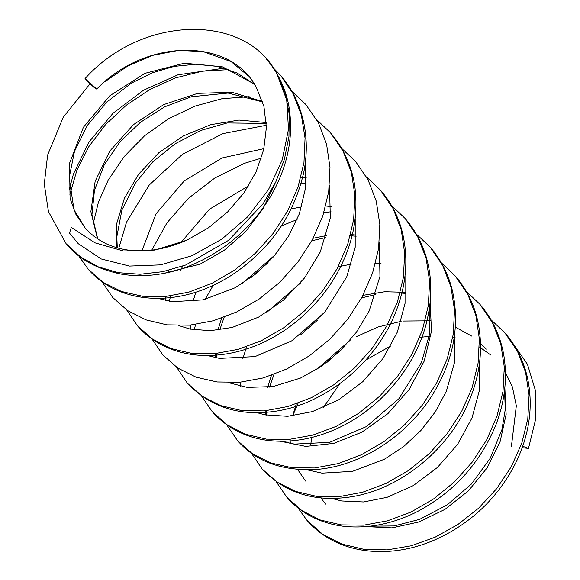 <?xml version="1.0" encoding="UTF-8"?>
<svg xmlns="http://www.w3.org/2000/svg" width="580" height="580" viewBox="0 0 580 580"><rect width="100%" height="100%" fill="white"/><g stroke="black" fill="none" stroke-linecap="round" stroke-linejoin="round"><path stroke-width="0.87" d="M504.89 332.855C516.004 345.702 523.523 360.615 527.438 377.595C533.266 404.709 529.881 432.078 517.288 459.693C501.062 493.421 476.245 518.897 442.852 536.137C418.209 548.404 393.574 553.356 368.952 551C354.982 549.586 342.149 545.7 330.462 539.342C321.45 534.332 313.635 528.017 307.008 520.398L322.741 534.361L341.961 544.098L363.82 549.296L387.259 549.876L411.263 545.78L435.094 537.211L457.874 524.509L478.703 508.109L496.741 488.599L511.284 466.697L521.768 443.221L527.778 419.043L529.076 395.06L525.582 372.157L517.418 351.161L504.89 332.855L490.68 319.45M276.189 481.69L286.832 497.248L301.825 510.552L320.117 519.941L341.04 524.878L363.798 525.147L387.44 520.84L410.995 512.067L433.514 498.988L454.162 482.139L472.135 462.216L486.642 439.93L497.024 416.02L502.983 391.406L504.303 367.031L500.765 343.824L492.435 322.625L479.762 304.145L466.001 291.073M251.437 453.263L262.131 469.017L277.146 482.176L295.51 491.383L316.426 496.313L339.082 496.639L362.638 492.232L386.149 483.379L408.668 470.409L429.251 453.669L447.108 433.753L461.608 411.481L472.12 387.672L478.087 363.167L479.348 338.851L475.934 315.629L467.828 294.401L455.227 275.978L441.126 262.617M226.519 424.56L237.459 440.561L252.43 453.785L270.795 462.934L291.784 467.705L314.498 467.98L338.046 463.645L361.507 454.705L384.003 441.59L404.623 424.828L422.472 404.956L436.834 382.633L447.252 358.766L453.284 334.239L454.51 309.966L450.914 286.803L442.728 265.567L430.186 247.109L416.056 233.827M201.506 395.951L212.157 411.532L227.157 424.836L245.449 434.217L266.372 439.147L289.137 439.408L312.779 435.101L336.327 426.329L358.846 413.243L379.494 396.394L397.467 376.471L411.967 354.177L422.341 330.267L428.308 305.653L429.62 281.278L426.068 258.071L417.738 236.872L405.065 218.399L391.304 205.32M176.617 367.285L187.405 383.242L202.42 396.408L220.784 405.637L241.686 410.582L264.349 410.908L287.912 406.507L311.438 397.662L333.957 384.7L354.539 367.952L372.403 348.036L386.918 325.757L397.43 301.948L403.39 277.436L404.666 253.112L401.251 229.883L393.138 208.655L380.531 190.233L366.451 176.893M151.713 338.582L162.784 354.851L177.756 368.061L196.12 377.203L217.108 381.974L239.815 382.256L263.356 377.913L286.817 368.967L309.307 355.866L329.926 339.111L347.768 319.239L362.137 296.924L372.563 273.064L378.595 248.544L379.82 224.279L376.239 201.108L368.068 179.88L355.54 161.414L341.373 148.11M126.687 309.952L137.489 325.815L152.489 339.119L170.774 348.5L191.712 353.416L214.477 353.677L238.112 349.37L261.66 340.583L284.178 327.497L304.826 310.641L322.792 290.725L337.292 268.424L347.659 244.513L353.626 219.9L354.938 195.525L351.371 172.325L343.041 151.126L330.368 132.646L316.6 119.574M102.058 281.8L112.679 297.467L127.701 310.648L146.051 319.892L166.953 324.851L189.617 325.177L213.194 320.784L236.72 311.953L259.245 298.99L279.828 282.235L297.707 262.312L312.228 240.04L322.741 216.231L328.7 191.704L329.976 167.374L326.562 144.144L318.442 122.916L305.827 104.487L291.936 91.401M228.882 69.607L202.261 71.217L175.537 77.887L149.843 89.45L126.194 105.299L105.553 124.606L88.885 146.551L76.894 170.201L69.919 194.452M78.633 255.606L88.102 269.135L103.095 282.351L121.496 291.486L142.506 296.257L165.235 296.518L188.79 292.146L212.273 283.163L234.769 270.026L255.388 253.235L273.231 233.319L287.6 210.975L298.004 187.079L303.964 162.538L305.058 138.228L301.353 115.028L293.125 93.815L280.647 75.436L272.977 67.577M90.088 83.723L63.249 117.218L47.603 155.114L44.276 184.077L48.444 211.62L66.163 243.796L80.729 257.049L98.303 266.865L118.327 272.673L140.106 274.246L162.842 271.665L185.716 265.009L228.73 240.236L263.327 203.457L275.761 182.011L284.374 159.457L288.949 136.597L289.275 114.216L285.208 93.112L276.935 73.943C246 12.992 142.288 14.645 85.05 78.59C91.422 85.253 95.323 88.747 96.751 89.081C145.928 38.012 230.594 37.2 256.447 87.631L263.943 106.502L266.38 127.484L263.69 149.596L256.113 171.789L243.984 192.835L227.78 211.794L208.416 227.846L186.912 240.163L154.911 250.074L123.395 250.981L95.062 242.846L71.267 227.418L69.528 233.131L78.264 243.701L101.261 258.977L129.5 266.075L160.522 264.879L192.024 255.715L221.727 239.199L247.776 216.717L268.446 189.696L282.243 159.855L288.492 129.282L286.723 100.072L276.935 73.943M309.553 469.8L309.698 470.648M320.863 497.937L325.641 504.1M365.98 526.596L392.036 527.872L418.956 521.957L445.027 509.349L468.372 490.897L487.185 467.799L500.098 441.677L506.137 414.337L504.832 387.686M486.214 349.124L479.457 342.258M471.678 336.074L455.401 327.192M430.918 320.798L403.064 321.044M401.142 321.313L378.203 326.961L356.142 336.748M350.117 340.279L316.709 369.445M296.322 403.861L292.625 415.853M290.08 439.328L290.305 443.439M297.598 469.438L305.537 481.037M405.978 292.305L384.692 291.747L362.971 295.351M325.271 311.743L291.834 340.793M271.447 375.347L267.685 387.346M265.147 410.828L265.401 414.932M381.053 263.683L375.557 263.168M351.379 264.139L338.162 266.778M300.266 283.221L266.807 312.366M246.587 346.738L242.861 358.737M240.214 382.22L240.439 386.287M280.437 441.264L305.812 446.404L333.775 443.396L361.927 432.151L387.882 413.671L409.262 389.376L424.205 361.094L431.476 331.195L430.135 302.057M356.229 235.088L350.632 234.53M326.467 235.545L313.185 238.264M275.435 254.54L242.063 283.692M221.632 318.123L217.935 330.121M215.39 353.59L215.615 357.708M331.296 206.574L325.8 206.023M301.665 206.9L291.145 208.909M195.793 292.24L192.995 301.607M190.465 325.097L190.719 329.201M306.363 177.951L300.904 177.436M248.631 185.825L209.561 209.17L180.655 242.831M168.874 270.302L168.171 273.013M165.525 296.496L165.75 300.556M263.9 148.647L221.988 157.999L184.194 180.953L156.071 213.766L141.919 250.893M266.285 122.532L239.025 120.075L210.772 124.671L183.396 135.923L158.775 152.779L138.7 174.116L124.388 198.287L116.776 223.423L116.522 247.689M262.508 101.493L231.754 92.234L197.649 93.373L163.741 104.588L133.422 124.678L109.714 151.177L95.149 181.293L90.871 211.62L97.476 238.743M254.301 84.064L222.589 66.889L184.454 63.184L145.029 73.312L109.736 95.794L83.382 127.296L69.564 163.256L70.064 198.396L75.697 214.013L84.883 227.621L74.008 209.815L69.172 177.777L74.457 151.467L87.283 125.483L106.778 102.029L131.5 83.078L152.381 72.768L174.21 66.388L196.025 64.213L216.84 66.258L237.169 73.044L254.388 84.201M421.638 337.205L419.71 337.495M390.811 345.941L365.654 360.165M339.829 383.692L323.321 407.602M312.025 437.407L310.546 444.998M309.763 469.793L309.865 470.692M522.217 447.695L528.489 448.42L522.718 446.266M85.05 78.59L96.751 89.073M512.539 342.845L527.474 364.356L535.354 390.297L535.724 418.912L528.489 448.42M511.4 446.462L516.33 405.804L512.423 387.012L504.404 370.388M490.977 355.156L479.45 346.992M456.192 338.075L452.762 337.415M429.323 336.371L421.95 337.161M286.832 497.248C298.504 510.98 317.818 523.305 344.491 526.393C367.843 528.692 391.406 524.132 415.186 512.713C452.965 493.341 479.935 463.884 496.096 424.335C504.999 400.758 507.529 377.471 503.694 354.481C500.112 335.218 492.137 318.442 479.762 304.145M262.131 469.017C285.302 493.334 315.259 502.555 352.017 496.683C400.04 488.904 448.151 450.334 468.691 401.962C480.646 373.962 483.539 346.427 477.362 319.348C473.418 302.861 466.045 288.405 455.227 275.978M237.459 440.561C255.657 461.434 281.735 471.076 315.701 469.503C359.803 466.552 406.993 436.435 432.847 394.168C453.807 359.723 460.245 324.894 452.153 289.681C448.064 273.586 440.749 259.39 430.186 247.109M212.157 411.532C218.261 418.521 225.388 424.364 233.551 429.077C243.89 435.036 255.331 438.821 267.866 440.43C292.965 443.337 318.275 438.306 343.788 425.321C385.004 404.035 418.796 361.71 427.793 316.97C432.209 296.394 431.752 276.645 426.423 257.716C422.066 242.904 414.947 229.796 405.065 218.399M187.405 383.242C210.692 407.653 240.707 416.882 277.45 410.93C325.619 403.1 373.825 364.255 394.24 315.687C406.029 287.767 408.82 260.333 402.622 233.377C398.656 216.978 391.29 202.601 380.531 190.233M137.489 325.815C149.096 339.474 168.316 351.792 194.887 354.895C220.378 357.439 245.935 351.9 271.549 338.285C293.502 326.156 312.083 309.676 327.279 288.847C350.552 255.57 359.644 220.762 354.568 184.44C351.125 164.597 343.063 147.334 330.368 132.646M78.431 255.446L88.102 269.135C94.264 276.211 101.529 282.083 109.896 286.745C121.843 293.262 135.038 297.04 149.481 298.076C177.125 299.831 204.298 292.334 230.999 275.594C269.439 250.321 293.676 216.014 303.71 172.659C307.784 152.141 307.03 132.523 301.455 113.81C297.185 99.397 290.246 86.608 280.647 75.436M66.163 243.796C78.808 259.267 97.592 269.454 122.51 274.362C143.303 277.436 164.59 275.036 186.368 267.155C222.531 253.148 250.85 229.187 271.31 195.257C288.47 164.836 294.169 134.292 288.412 103.639C284.773 86.725 277.479 71.934 266.532 59.261M266.285 415.113L266.155 410.734M269.526 387.107L273.999 374.426M300.759 334.718L317.912 319.834M361.615 297.888L375.753 294.56M400.164 292.994L405.942 293.422M216.514 357.882L216.412 353.488M219.755 329.889L224.163 317.224M251.017 277.61L268.098 262.66M311.815 240.794L325.866 237.481M350.305 235.77L356.192 236.198M117.298 247.914L116.819 236.865L121.894 210.061L135.35 183.106L152.989 161.646L175.203 143.738L200.506 130.529L227.23 122.953L266.321 123.431M97.759 238.938L91.952 214.767L94.475 190.255L104.219 164.901L119.654 142.209L140.28 122.409L164.647 106.843L191.24 96.773L228.056 93.068L262.646 101.942M104.581 81.939L127.651 66.084L152.844 55.325L178.495 50.402L203.022 51.562L231.13 61.618L247.885 75.567M186.912 240.163C157.724 252.757 131.544 254.279 108.38 244.731C99.071 240.627 91.241 234.922 84.883 227.621M307.008 520.398L297.7 507.543M292.712 415.838L298.062 403.238M326.837 362.493L344.317 346.804M331.013 211.743L323.894 212.708M297.076 219.544L281.423 225.954M213.186 285.382L205.117 299.418M195.561 324.495L194.278 329.839M306.102 183.135L298.99 184.07M272.15 190.943L270.875 191.407M182.794 266.089L180.286 270.882M170.643 295.923L169.338 301.23M261.355 158.123L244.499 163.313L214.861 177.98L188.543 198.215L167.047 222.735L151.721 250.212M266.372 125.273L222.974 133.61L182.526 154.251L149.234 185.027L126.513 222.191L118.762 248.312M249.182 96.693L222.125 98.694L195.213 106.038L168.657 118.682L144.55 135.785L124.113 156.651L108.177 180.235L98.484 201.978L93.068 224.206M305.827 104.487L291.827 91.205M224.387 68.143L177.929 74.813L143.391 90.291L113.013 113.281L89.059 141.861L73.457 173.949L69.317 189.356M369.938 526.198L394.175 525.937L419.514 519.39L447.187 504.912L471.497 483.959L490.267 458.185L501.896 429.751L505.26 409.567L504.571 390.064M332.014 498.488L341.62 500.968L363.5 501.961L386.983 497.364L413.272 485.612L437.436 467.458L457.613 444.345L472.04 417.868L479.725 389.187L479.718 361.325M307.095 469.829L321.987 473.142L352.51 471.344L384.337 459.273L403.651 446.578L420.906 430.49L435.348 411.764L446.339 391.253L454.691 361.884L454.822 333.254M282.119 441.271L294.147 444.12L329.687 442.33L366.546 426.517L398.909 398.707L421.413 362.601L429.867 333.058L429.889 304.319M257.324 412.757L264.77 414.801L287.607 416.31L312.315 411.626L338.633 399.852L362.819 381.662L382.996 358.512L397.401 331.999L405.058 303.376L405.028 275.572M228.593 382.691L247.298 387.418L273.18 386.534L300.433 378.087L321.262 366.488L340.271 350.914L356.475 332.13L369.105 311.105L379.958 276.421L379.327 242.73M207.43 355.533L219.487 358.396L255.055 356.591L291.95 340.728L324.314 312.874L346.796 276.718L355.192 247.261L355.199 218.617M178.843 325.619L190.037 329.063L210.286 330.709L232.16 327.454L258.622 317.108L283.388 300.157L304.536 277.936L320.254 251.995L330.325 218L329.505 185.143M157.738 298.374L172.608 301.687L203.167 299.867L235.038 287.781L255.635 274.036L273.803 256.462L288.651 236.017L299.382 213.73L305.704 187.369L305.457 161.798M163.705 273.412L200.238 264.074L224.228 250.321L245.688 231.536L262.994 208.756L275.058 183.476"/></g></svg>
